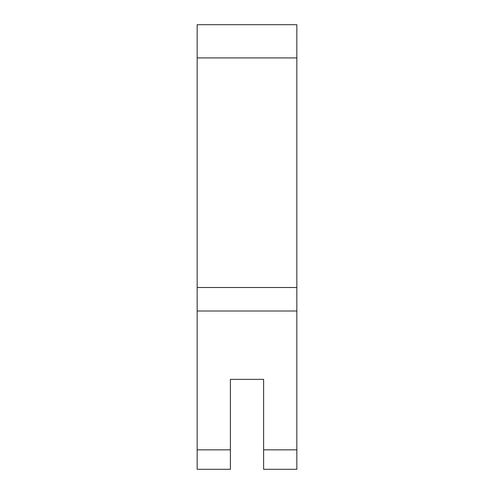 <?xml version="1.0" encoding="UTF-8"?>
<svg xmlns="http://www.w3.org/2000/svg" width="494" height="494" viewBox="0 0 494 494"><rect width="100%" height="100%" fill="white"/><g stroke="black" fill="none" stroke-linecap="round" stroke-linejoin="round"><path stroke-width="0.74" d="M263.611 402.845L263.611 379.349L230.389 379.349L230.389 402.845M197.162 24.7L296.838 24.7L296.838 57.928L197.162 57.928L197.162 24.7M230.389 379.349L230.389 469.3L197.162 469.3L197.162 287.502L296.838 287.502L296.838 57.928M197.162 287.502L197.162 57.928M296.838 449.836L296.838 469.3L263.611 469.3L263.611 449.836L296.838 449.836L296.838 310.998L197.162 310.998M263.611 449.836L263.611 379.349M296.838 287.502L296.838 310.998M197.162 449.836L230.389 449.836"/></g></svg>
